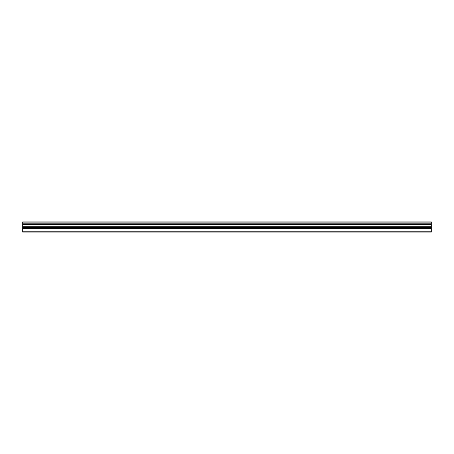 <?xml version="1.0" encoding="UTF-8"?>
<svg xmlns="http://www.w3.org/2000/svg" width="454" height="454" viewBox="0 0 454 454"><rect width="100%" height="100%" fill="white"/><g stroke="black" fill="none" stroke-linecap="round" stroke-linejoin="round"><path stroke-width="0.68" d="M22.7 223.175L22.7 221.893L431.3 221.893L431.3 223.175L22.7 223.175L22.7 232.108L431.3 232.108L431.3 226.711L22.7 226.711M431.3 223.175L431.3 226.711M22.7 231.2L431.3 231.2M22.7 222.137L431.3 222.137M22.7 228.538L431.3 228.538M22.7 224.344L431.3 224.344M22.7 227.482L431.3 227.482"/></g></svg>
